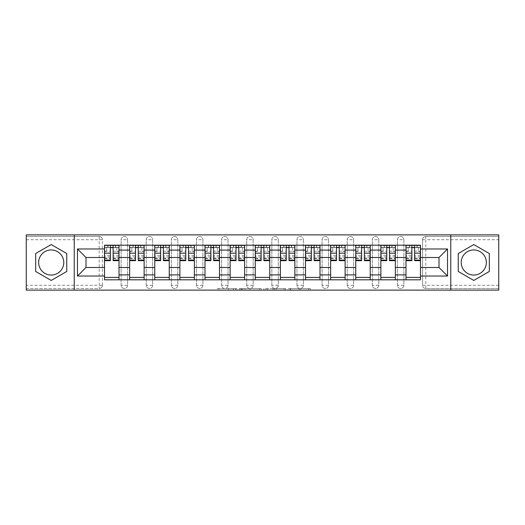 <?xml version="1.0" encoding="UTF-8"?>
<svg xmlns="http://www.w3.org/2000/svg" width="525" height="525" viewBox="0 0 525 525"><rect width="100%" height="100%" fill="white"/><g stroke="black" fill="none" stroke-linecap="round" stroke-linejoin="round"><path stroke-width="0.39" stroke-dasharray="2.62 1.97" d="M236.736 290.122L218.833 290.122L236.736 290.122L236.736 288.507L228.395 288.507L228.395 290.122L228.395 288.507L236.736 288.507L236.736 290.122L236.736 288.507L228.395 288.507L228.395 290.122L228.395 288.507L236.736 288.507L218.833 288.507L236.736 288.507M397.451 239.715A3.222 3.222 0 0 1 400.673 236.493A3.222 3.222 0 0 1 403.896 239.715A3.222 3.222 0 0 0 400.673 236.493A3.222 3.222 0 0 0 397.451 239.715L397.451 285.285A3.222 3.222 0 0 0 400.673 288.507A3.222 3.222 0 0 0 403.896 285.285L403.896 239.715A3.222 3.222 0 0 0 400.673 236.493A3.222 3.222 0 0 0 397.451 239.715L397.451 285.285A3.222 3.222 0 0 0 400.673 288.507A3.222 3.222 0 0 0 403.896 285.285L403.896 239.715L397.451 239.715M372.33 239.715A3.222 3.222 0 0 1 375.552 236.493A3.222 3.222 0 0 1 378.774 239.715A3.222 3.222 0 0 0 375.552 236.493A3.222 3.222 0 0 0 372.33 239.715L372.33 285.285A3.222 3.222 0 0 0 375.552 288.507A3.222 3.222 0 0 0 378.774 285.285L378.774 239.715A3.222 3.222 0 0 0 375.552 236.493A3.222 3.222 0 0 0 372.33 239.715L372.33 285.285A3.222 3.222 0 0 0 375.552 288.507A3.222 3.222 0 0 0 378.774 285.285L378.774 239.715L372.33 239.715M347.209 239.715A3.222 3.222 0 0 1 350.431 236.493A3.222 3.222 0 0 1 353.653 239.715A3.222 3.222 0 0 0 350.431 236.493A3.222 3.222 0 0 0 347.209 239.715L347.209 285.285A3.222 3.222 0 0 0 350.431 288.507A3.222 3.222 0 0 0 353.653 285.285L353.653 239.715A3.222 3.222 0 0 0 350.431 236.493A3.222 3.222 0 0 0 347.209 239.715L347.209 285.285A3.222 3.222 0 0 0 350.431 288.507A3.222 3.222 0 0 0 353.653 285.285L353.653 239.715L347.209 239.715M322.088 239.715A3.222 3.222 0 0 1 325.31 236.493A3.222 3.222 0 0 1 328.525 239.715A3.222 3.222 0 0 0 325.31 236.493A3.222 3.222 0 0 0 322.088 239.715L322.088 285.285A3.222 3.222 0 0 0 325.31 288.507A3.222 3.222 0 0 0 328.525 285.285L328.525 239.715A3.222 3.222 0 0 0 325.31 236.493A3.222 3.222 0 0 0 322.088 239.715L322.088 285.285A3.222 3.222 0 0 0 325.31 288.507A3.222 3.222 0 0 0 328.525 285.285L328.525 239.715L322.088 239.715M296.966 239.715A3.222 3.222 0 0 1 300.182 236.493A3.222 3.222 0 0 1 303.404 239.715A3.222 3.222 0 0 0 300.182 236.493A3.222 3.222 0 0 0 296.966 239.715L296.966 285.285A3.222 3.222 0 0 0 300.182 288.507A3.222 3.222 0 0 0 303.404 285.285L303.404 239.715A3.222 3.222 0 0 0 300.182 236.493A3.222 3.222 0 0 0 296.966 239.715L296.966 285.285A3.222 3.222 0 0 0 300.182 288.507A3.222 3.222 0 0 0 303.404 285.285L303.404 239.715L296.966 239.715M271.838 239.715A3.222 3.222 0 0 1 275.061 236.493A3.222 3.222 0 0 1 278.283 239.715A3.222 3.222 0 0 0 275.061 236.493A3.222 3.222 0 0 0 271.838 239.715L271.838 285.285A3.222 3.222 0 0 0 275.061 288.507A3.222 3.222 0 0 0 278.283 285.285L278.283 239.715A3.222 3.222 0 0 0 275.061 236.493A3.222 3.222 0 0 0 271.838 239.715L271.838 285.285A3.222 3.222 0 0 0 275.061 288.507A3.222 3.222 0 0 0 278.283 285.285L278.283 239.715L271.838 239.715M246.717 239.715A3.222 3.222 0 0 1 249.939 236.493A3.222 3.222 0 0 1 253.162 239.715A3.222 3.222 0 0 0 249.939 236.493A3.222 3.222 0 0 0 246.717 239.715L246.717 285.285A3.222 3.222 0 0 0 249.939 288.507A3.222 3.222 0 0 0 253.162 285.285L253.162 239.715A3.222 3.222 0 0 0 249.939 236.493A3.222 3.222 0 0 0 246.717 239.715L246.717 285.285A3.222 3.222 0 0 0 249.939 288.507A3.222 3.222 0 0 0 253.162 285.285L253.162 239.715L246.717 239.715M221.596 239.715A3.222 3.222 0 0 1 224.818 236.493A3.222 3.222 0 0 1 228.034 239.715A3.222 3.222 0 0 0 224.818 236.493A3.222 3.222 0 0 0 221.596 239.715L221.596 285.285A3.222 3.222 0 0 0 224.818 288.507A3.222 3.222 0 0 0 228.034 285.285L228.034 239.715A3.222 3.222 0 0 0 224.818 236.493A3.222 3.222 0 0 0 221.596 239.715L221.596 285.285A3.222 3.222 0 0 0 224.818 288.507A3.222 3.222 0 0 0 228.034 285.285L228.034 239.715L221.596 239.715M196.475 239.715A3.222 3.222 0 0 1 199.69 236.493A3.222 3.222 0 0 1 202.912 239.715A3.222 3.222 0 0 0 199.69 236.493A3.222 3.222 0 0 0 196.475 239.715L196.475 285.285A3.222 3.222 0 0 0 199.69 288.507A3.222 3.222 0 0 0 202.912 285.285L202.912 239.715A3.222 3.222 0 0 0 199.69 236.493A3.222 3.222 0 0 0 196.475 239.715L196.475 285.285A3.222 3.222 0 0 0 199.69 288.507A3.222 3.222 0 0 0 202.912 285.285L202.912 239.715L196.475 239.715M171.347 239.715A3.222 3.222 0 0 1 174.569 236.493A3.222 3.222 0 0 1 177.791 239.715A3.222 3.222 0 0 0 174.569 236.493A3.222 3.222 0 0 0 171.347 239.715L171.347 285.285A3.222 3.222 0 0 0 174.569 288.507A3.222 3.222 0 0 0 177.791 285.285L177.791 239.715A3.222 3.222 0 0 0 174.569 236.493A3.222 3.222 0 0 0 171.347 239.715L171.347 285.285A3.222 3.222 0 0 0 174.569 288.507A3.222 3.222 0 0 0 177.791 285.285L177.791 239.715L171.347 239.715M146.226 239.715A3.222 3.222 0 0 1 149.448 236.493A3.222 3.222 0 0 1 152.67 239.715A3.222 3.222 0 0 0 149.448 236.493A3.222 3.222 0 0 0 146.226 239.715L146.226 285.285A3.222 3.222 0 0 0 149.448 288.507A3.222 3.222 0 0 0 152.67 285.285L152.67 239.715A3.222 3.222 0 0 0 149.448 236.493A3.222 3.222 0 0 0 146.226 239.715L146.226 285.285A3.222 3.222 0 0 0 149.448 288.507A3.222 3.222 0 0 0 152.67 285.285L152.67 239.715L146.226 239.715M121.104 239.715A3.222 3.222 0 0 1 124.327 236.493A3.222 3.222 0 0 1 127.549 239.715A3.222 3.222 0 0 0 124.327 236.493A3.222 3.222 0 0 0 121.104 239.715L121.104 285.285A3.222 3.222 0 0 0 124.327 288.507A3.222 3.222 0 0 0 127.549 285.285L127.549 239.715A3.222 3.222 0 0 0 124.327 236.493A3.222 3.222 0 0 0 121.104 239.715L121.104 285.285A3.222 3.222 0 0 0 124.327 288.507A3.222 3.222 0 0 0 127.549 285.285L127.549 239.715L121.104 239.715M51.214 275.061A12.561 12.561 0 0 1 38.653 262.5A12.561 12.561 0 0 1 51.214 249.939A12.561 12.561 0 0 1 63.774 262.5A12.561 12.561 0 0 1 51.214 275.061M473.786 275.061A12.561 12.561 0 0 1 461.226 262.5A12.561 12.561 0 0 1 473.786 249.939A12.561 12.561 0 0 1 486.347 262.5A12.561 12.561 0 0 1 473.786 275.061M308.7 290.122L290.043 290.122L308.7 290.122L308.7 288.507L300.713 288.507L310.275 288.507L310.275 290.122L310.275 288.507L290.043 288.507L310.275 288.507L310.275 290.122L310.275 288.507L308.7 288.507L308.7 290.122M299.132 290.122L290.679 290.122L299.132 290.122L299.132 288.507L300.713 288.507L299.132 288.507L299.132 290.122L299.132 288.507L290.679 288.507L290.679 290.122L290.679 288.507L299.132 288.507L299.132 290.122M288.461 290.122L290.043 290.122L288.461 290.122L288.461 288.507L290.043 288.507L288.461 288.507L288.461 290.122M217.252 290.122L218.833 290.122L217.252 290.122L217.252 288.507L218.833 288.507L217.252 288.507L217.252 290.122M498.75 285.285L425.795 285.285L425.795 288.507L498.75 288.507L498.75 290.122L26.25 290.122L26.25 288.507L99.205 288.507A3.222 3.222 0 0 0 102.421 285.285L102.421 239.715A3.222 3.222 0 0 0 99.205 236.493A3.222 3.222 0 0 1 102.421 239.715A3.222 3.222 0 0 0 99.205 236.493L26.25 236.493L26.25 234.878L498.75 234.878L498.75 236.493L425.795 236.493A3.222 3.222 0 0 0 422.579 239.715L422.579 285.285A3.222 3.222 0 0 0 425.795 288.507A3.222 3.222 0 0 1 422.579 285.285A3.222 3.222 0 0 0 425.795 288.507L498.75 288.507L498.75 236.493L425.795 236.493A3.222 3.222 0 0 0 422.579 239.715L422.579 285.285L425.795 285.285L425.795 239.715L498.75 239.715M261.115 290.122L259.534 290.122L261.115 290.122L261.115 288.507L261.115 290.122M240.883 290.122L259.534 290.122L239.302 290.122L240.883 290.122L240.883 288.507L261.115 288.507L239.302 288.507L239.302 290.122L239.302 288.507L240.883 288.507L240.883 290.122M265.466 290.122L285.698 290.122L263.885 290.122L265.466 290.122L265.466 288.507L285.698 288.507L285.698 290.122L285.698 288.507L276.137 288.507L276.137 290.122M102.421 285.285L102.421 239.715L99.205 239.715L99.205 285.285L26.25 285.285L26.25 288.507L99.205 288.507A3.222 3.222 0 0 0 102.421 285.285A3.222 3.222 0 0 1 99.205 288.507L99.205 285.285L102.421 285.285M26.25 239.715L99.205 239.715L99.205 236.493L26.25 236.493L26.25 285.285M405.989 245.188L420.486 245.188L420.486 247.603L405.989 247.603L405.989 245.188L395.358 245.188L395.358 247.603L380.868 247.603L380.868 245.188L370.237 245.188L370.237 247.603L355.747 247.603L355.747 245.188L345.115 245.188L345.115 247.603L330.619 247.603L330.619 245.188L319.994 245.188L319.994 247.603L305.498 247.603L305.498 245.188L294.873 245.188L294.873 247.603L280.376 247.603L280.376 245.188L269.745 245.188L269.745 247.603L255.255 247.603L255.255 245.188L244.624 245.188L244.624 247.603L230.127 247.603L230.127 245.188L219.502 245.188L219.502 247.603L205.006 247.603L205.006 245.188L194.381 245.188L194.381 247.603L179.885 247.603L179.885 245.188L169.253 245.188L169.253 247.603L154.763 247.603L154.763 245.188L144.132 245.188L144.132 247.603L129.642 247.603L129.642 245.188L119.011 245.188L119.011 247.603L104.514 247.603L104.514 277.397L119.011 277.397L119.011 247.603M119.011 277.397L119.011 279.812L129.642 279.812L129.642 277.397L144.132 277.397L144.132 247.603M129.642 247.603L129.642 277.397M144.132 277.397L144.132 279.812L154.763 279.812L154.763 277.397L169.253 277.397L169.253 247.603M154.763 247.603L154.763 277.397M169.253 277.397L169.253 279.812L179.885 279.812L179.885 277.397L194.381 277.397L194.381 247.603M179.885 247.603L179.885 277.397M194.381 277.397L194.381 279.812L205.006 279.812L205.006 277.397L219.502 277.397L219.502 247.603M205.006 247.603L205.006 277.397M219.502 277.397L219.502 279.812L230.127 279.812L230.127 277.397L244.624 277.397L244.624 247.603M230.127 247.603L230.127 277.397M244.624 277.397L244.624 279.812L255.255 279.812L255.255 277.397L269.745 277.397L269.745 247.603M255.255 247.603L255.255 277.397M269.745 277.397L269.745 279.812L280.376 279.812L280.376 277.397L294.873 277.397L294.873 247.603M280.376 247.603L280.376 277.397M294.873 277.397L294.873 279.812L305.498 279.812L305.498 277.397L319.994 277.397L319.994 247.603M305.498 247.603L305.498 277.397M319.994 277.397L319.994 279.812L330.619 279.812L330.619 277.397L345.115 277.397L345.115 247.603M330.619 247.603L330.619 277.397M345.115 277.397L345.115 279.812L355.747 279.812L355.747 277.397L370.237 277.397L370.237 247.603M355.747 247.603L355.747 277.397M370.237 277.397L370.237 279.812L380.868 279.812L380.868 277.397L395.358 277.397L395.358 247.603M380.868 247.603L380.868 277.397M395.358 277.397L395.358 279.812L405.989 279.812L405.989 277.397L420.486 277.397L420.486 247.603M405.989 247.603L405.989 277.397M395.358 267.494L405.989 267.494M370.237 267.494L380.868 267.494M345.115 267.494L355.747 267.494M319.994 267.494L330.619 267.494M294.873 267.494L305.498 267.494M269.745 267.494L280.376 267.494M244.624 267.494L255.255 267.494M219.502 267.494L230.127 267.494M194.381 267.494L205.006 267.494M169.253 267.494L179.885 267.494M144.132 267.494L154.763 267.494M119.011 267.494L129.642 267.494M405.989 257.506L395.358 257.506M380.868 257.506L370.237 257.506M355.747 257.506L345.115 257.506M330.619 257.506L319.994 257.506M305.498 257.506L294.873 257.506M280.376 257.506L269.745 257.506M255.255 257.506L244.624 257.506M230.127 257.506L219.502 257.506M205.006 257.506L194.381 257.506M179.885 257.506L169.253 257.506M154.763 257.506L144.132 257.506M129.642 257.506L119.011 257.506M104.514 257.506L85.995 257.506L85.995 267.494L104.514 267.494M74.242 290.122L74.242 234.878M450.758 290.122L450.758 234.878M420.486 267.494L439.005 267.494L439.005 257.506L420.486 257.506M119.011 279.812L104.514 279.812L104.514 277.397M104.514 247.603L104.514 245.188L119.011 245.188M129.642 245.188L144.132 245.188M154.763 245.188L169.253 245.188M179.885 245.188L194.381 245.188M205.006 245.188L219.502 245.188M230.127 245.188L244.624 245.188M255.255 245.188L269.745 245.188M280.376 245.188L294.873 245.188M305.498 245.188L319.994 245.188M330.619 245.188L345.115 245.188M355.747 245.188L370.237 245.188M380.868 245.188L395.358 245.188M420.486 277.397L420.486 279.812L405.989 279.812M395.358 279.812L380.868 279.812M370.237 279.812L355.747 279.812M345.115 279.812L330.619 279.812M319.994 279.812L305.498 279.812M294.873 279.812L280.376 279.812M269.745 279.812L255.255 279.812M244.624 279.812L230.127 279.812M219.502 279.812L205.006 279.812M194.381 279.812L179.885 279.812M169.253 279.812L154.763 279.812M144.132 279.812L129.642 279.812M104.6 247.603L110.394 247.603M113.131 247.603L118.932 247.603M403.896 285.285A3.222 3.222 0 0 1 400.673 288.507A3.222 3.222 0 0 1 397.451 285.285L403.896 285.285M378.774 285.285A3.222 3.222 0 0 1 375.552 288.507A3.222 3.222 0 0 1 372.33 285.285L378.774 285.285M353.653 285.285A3.222 3.222 0 0 1 350.431 288.507A3.222 3.222 0 0 1 347.209 285.285L353.653 285.285M328.525 285.285A3.222 3.222 0 0 1 325.31 288.507A3.222 3.222 0 0 1 322.088 285.285L328.525 285.285M303.404 285.285A3.222 3.222 0 0 1 300.182 288.507A3.222 3.222 0 0 1 296.966 285.285L303.404 285.285M278.283 285.285A3.222 3.222 0 0 1 275.061 288.507A3.222 3.222 0 0 1 271.838 285.285L278.283 285.285M253.162 285.285A3.222 3.222 0 0 1 249.939 288.507A3.222 3.222 0 0 1 246.717 285.285L253.162 285.285M228.034 285.285A3.222 3.222 0 0 1 224.818 288.507A3.222 3.222 0 0 1 221.596 285.285L228.034 285.285M202.912 285.285A3.222 3.222 0 0 1 199.69 288.507A3.222 3.222 0 0 1 196.475 285.285L202.912 285.285M177.791 285.285A3.222 3.222 0 0 1 174.569 288.507A3.222 3.222 0 0 1 171.347 285.285L177.791 285.285M152.67 285.285A3.222 3.222 0 0 1 149.448 288.507A3.222 3.222 0 0 1 146.226 285.285L152.67 285.285M127.549 285.285A3.222 3.222 0 0 1 124.327 288.507A3.222 3.222 0 0 1 121.104 285.285L127.549 285.285M129.721 247.603L135.516 247.603M138.252 247.603L144.053 247.603M154.842 247.603L160.643 247.603M163.38 247.603L169.175 247.603M179.963 247.603L185.765 247.603M188.501 247.603L194.296 247.603M205.091 247.603L210.886 247.603M213.623 247.603L219.424 247.603M230.213 247.603L236.007 247.603M238.744 247.603L244.545 247.603M255.334 247.603L261.128 247.603M263.872 247.603L269.666 247.603M280.455 247.603L286.256 247.603M288.993 247.603L294.787 247.603M305.576 247.603L311.377 247.603M314.114 247.603L319.909 247.603M330.704 247.603L336.499 247.603M339.235 247.603L345.037 247.603M355.825 247.603L361.62 247.603M364.357 247.603L370.158 247.603M380.947 247.603L386.748 247.603M389.484 247.603L395.279 247.603M406.068 247.603L411.869 247.603M414.606 247.603L420.4 247.603M66.754 253.529L51.214 244.558L35.674 253.529L35.674 271.471L51.214 280.442L66.754 271.471L66.754 253.529M489.326 253.529L473.786 244.558L458.246 253.529L458.246 271.471L473.786 280.442L489.326 271.471L489.326 253.529M242.622 290.122L244.912 290.122L242.622 290.122L242.622 288.507L241.513 288.507L241.513 290.122L241.513 288.507L244.912 288.507L242.622 288.507L242.622 290.122M244.912 290.122L249.972 290.122L244.912 290.122L244.912 288.507L249.972 288.507L249.972 290.122L249.972 288.507L244.912 288.507L244.912 290.122M265.466 288.507L274.555 288.507L274.555 290.122L274.555 288.507L272.974 288.507L274.555 288.507L274.555 290.122L274.555 288.507L276.137 288.507M266.096 288.507L266.096 290.122L266.096 288.507M263.885 288.507L263.885 290.122L263.885 288.507M118.932 255.688L113.131 255.688L113.131 247.446L118.932 247.446L118.932 245.352L115.467 245.352L115.467 247.446L118.932 247.446L116.839 247.446L116.839 251.468L118.932 251.468L118.932 247.446L118.932 251.468L116.839 251.468L116.839 247.446L118.932 247.446L118.932 260.649M104.6 258.556L110.394 258.556L110.394 255.688L104.6 255.688L104.6 258.556L104.6 247.446L108.058 247.446L108.058 245.352L104.6 245.352L104.6 251.468L106.693 251.468L106.693 247.446L104.6 247.446L104.6 251.468L106.693 251.468L106.693 247.446L104.6 247.446L110.394 247.446L110.394 245.352L113.131 245.352L113.131 247.446M113.131 255.688L113.131 256.994L118.932 256.994M113.131 256.994L113.131 260.649M108.058 245.352L108.058 247.446L115.467 247.446L115.467 245.352M104.6 251.199L110.394 251.199L110.394 247.446M110.394 251.199L110.394 258.556M110.394 255.688L110.394 260.649M104.6 255.688L104.6 256.994L110.394 256.994M104.6 256.994L104.6 260.649M144.053 255.688L138.252 255.688L138.252 247.446L144.053 247.446L144.053 245.352L140.588 245.352L140.588 247.446L144.053 247.446L141.96 247.446L141.96 251.468L144.053 251.468L144.053 247.446L144.053 251.468L141.96 251.468L141.96 247.446L144.053 247.446L144.053 260.649M129.721 258.556L135.516 258.556L135.516 255.688L129.721 255.688L129.721 258.556L129.721 247.446L133.179 247.446L133.179 245.352L129.721 245.352L129.721 251.468L131.814 251.468L131.814 247.446L129.721 247.446L129.721 251.468L131.814 251.468L131.814 247.446L129.721 247.446L135.516 247.446L135.516 245.352L138.252 245.352L138.252 247.446M138.252 255.688L138.252 256.994L144.053 256.994M138.252 256.994L138.252 260.649M133.179 245.352L133.179 247.446L140.588 247.446L140.588 245.352M129.721 251.199L135.516 251.199L135.516 247.446M135.516 251.199L135.516 258.556M135.516 255.688L135.516 260.649M129.721 255.688L129.721 256.994L135.516 256.994M129.721 256.994L129.721 260.649M169.175 255.688L163.38 255.688L163.38 247.446L169.175 247.446L169.175 245.352L165.716 245.352L165.716 247.446L169.175 247.446L167.081 247.446L167.081 251.468L169.175 251.468L169.175 247.446L169.175 251.468L167.081 251.468L167.081 247.446L169.175 247.446L169.175 260.649M154.842 258.556L160.643 258.556L160.643 255.688L154.842 255.688L154.842 258.556L154.842 247.446L158.307 247.446L158.307 245.352L154.842 245.352L154.842 251.468L156.936 251.468L156.936 247.446L154.842 247.446L154.842 251.468L156.936 251.468L156.936 247.446L154.842 247.446L160.643 247.446L160.643 245.352L163.38 245.352L163.38 247.446M163.38 255.688L163.38 256.994L169.175 256.994M163.38 256.994L163.38 260.649M158.307 245.352L158.307 247.446L165.716 247.446L165.716 245.352M154.842 251.199L160.643 251.199L160.643 247.446M160.643 251.199L160.643 258.556M160.643 255.688L160.643 260.649M154.842 255.688L154.842 256.994L160.643 256.994M154.842 256.994L154.842 260.649M194.296 255.688L188.501 255.688L188.501 247.446L194.296 247.446L194.296 245.352L190.838 245.352L190.838 247.446L194.296 247.446L192.202 247.446L192.202 251.468L194.296 251.468L194.296 247.446L194.296 251.468L192.202 251.468L192.202 247.446L194.296 247.446L194.296 260.649M179.963 258.556L185.765 258.556L185.765 255.688L179.963 255.688L179.963 258.556L179.963 247.446L183.428 247.446L183.428 245.352L179.963 245.352L179.963 251.468L182.057 251.468L182.057 247.446L179.963 247.446L179.963 251.468L182.057 251.468L182.057 247.446L179.963 247.446L185.765 247.446L185.765 245.352L188.501 245.352L188.501 247.446M188.501 255.688L188.501 256.994L194.296 256.994M188.501 256.994L188.501 260.649M183.428 245.352L183.428 247.446L190.838 247.446L190.838 245.352M179.963 251.199L185.765 251.199L185.765 247.446M185.765 251.199L185.765 258.556M185.765 255.688L185.765 260.649M179.963 255.688L179.963 256.994L185.765 256.994M179.963 256.994L179.963 260.649M219.424 255.688L213.623 255.688L213.623 247.446L219.424 247.446L219.424 245.352L215.959 245.352L215.959 247.446L219.424 247.446L217.33 247.446L217.33 251.468L219.424 251.468L219.424 247.446L219.424 251.468L217.33 251.468L217.33 247.446L219.424 247.446L219.424 260.649M205.091 258.556L210.886 258.556L210.886 255.688L205.091 255.688L205.091 258.556L205.091 247.446L208.55 247.446L208.55 245.352L205.091 245.352L205.091 251.468L207.185 251.468L207.185 247.446L205.091 247.446L205.091 251.468L207.185 251.468L207.185 247.446L205.091 247.446L210.886 247.446L210.886 245.352L213.623 245.352L213.623 247.446M213.623 255.688L213.623 256.994L219.424 256.994M213.623 256.994L213.623 260.649M208.55 245.352L208.55 247.446L215.959 247.446L215.959 245.352M205.091 251.199L210.886 251.199L210.886 247.446M210.886 251.199L210.886 258.556M210.886 255.688L210.886 260.649M205.091 255.688L205.091 256.994L210.886 256.994M205.091 256.994L205.091 260.649M244.545 255.688L238.744 255.688L238.744 247.446L244.545 247.446L244.545 245.352L241.08 245.352L241.08 247.446L244.545 247.446L242.452 247.446L242.452 251.468L244.545 251.468L244.545 247.446L244.545 251.468L242.452 251.468L242.452 247.446L244.545 247.446L244.545 260.649M230.213 258.556L236.007 258.556L236.007 255.688L230.213 255.688L230.213 258.556L230.213 247.446L233.671 247.446L233.671 245.352L230.213 245.352L230.213 251.468L232.306 251.468L232.306 247.446L230.213 247.446L230.213 251.468L232.306 251.468L232.306 247.446L230.213 247.446L236.007 247.446L236.007 245.352L238.744 245.352L238.744 247.446M238.744 255.688L238.744 256.994L244.545 256.994M238.744 256.994L238.744 260.649M233.671 245.352L233.671 247.446L241.08 247.446L241.08 245.352M230.213 251.199L236.007 251.199L236.007 247.446M236.007 251.199L236.007 258.556M236.007 255.688L236.007 260.649M230.213 255.688L230.213 256.994L236.007 256.994M230.213 256.994L230.213 260.649M269.666 255.688L263.872 255.688L263.872 247.446L269.666 247.446L269.666 245.352L266.201 245.352L266.201 247.446L269.666 247.446L267.573 247.446L267.573 251.468L269.666 251.468L269.666 247.446L269.666 251.468L267.573 251.468L267.573 247.446L269.666 247.446L269.666 260.649M255.334 258.556L261.128 258.556L261.128 255.688L255.334 255.688L255.334 258.556L255.334 247.446L258.799 247.446L258.799 245.352L255.334 245.352L255.334 251.468L257.427 251.468L257.427 247.446L255.334 247.446L255.334 251.468L257.427 251.468L257.427 247.446L255.334 247.446L261.128 247.446L261.128 245.352L263.872 245.352L263.872 247.446M263.872 255.688L263.872 256.994L269.666 256.994M263.872 256.994L263.872 260.649M258.799 245.352L258.799 247.446L266.201 247.446L266.201 245.352M255.334 251.199L261.128 251.199L261.128 247.446M261.128 251.199L261.128 258.556M261.128 255.688L261.128 260.649M255.334 255.688L255.334 256.994L261.128 256.994M255.334 256.994L255.334 260.649M294.787 255.688L288.993 255.688L288.993 247.446L294.787 247.446L294.787 245.352L291.329 245.352L291.329 247.446L294.787 247.446L292.694 247.446L292.694 251.468L294.787 251.468L294.787 247.446L294.787 251.468L292.694 251.468L292.694 247.446L294.787 247.446L294.787 260.649M280.455 258.556L286.256 258.556L286.256 255.688L280.455 255.688L280.455 258.556L280.455 247.446L283.92 247.446L283.92 245.352L280.455 245.352L280.455 251.468L282.548 251.468L282.548 247.446L280.455 247.446L280.455 251.468L282.548 251.468L282.548 247.446L280.455 247.446L286.256 247.446L286.256 245.352L288.993 245.352L288.993 247.446M288.993 255.688L288.993 256.994L294.787 256.994M288.993 256.994L288.993 260.649M283.92 245.352L283.92 247.446L291.329 247.446L291.329 245.352M280.455 251.199L286.256 251.199L286.256 247.446M286.256 251.199L286.256 258.556M286.256 255.688L286.256 260.649M280.455 255.688L280.455 256.994L286.256 256.994M280.455 256.994L280.455 260.649M319.909 255.688L314.114 255.688L314.114 247.446L319.909 247.446L319.909 245.352L316.45 245.352L316.45 247.446L319.909 247.446L317.815 247.446L317.815 251.468L319.909 251.468L319.909 247.446L319.909 251.468L317.815 251.468L317.815 247.446L319.909 247.446L319.909 260.649M305.576 258.556L311.377 258.556L311.377 255.688L305.576 255.688L305.576 258.556L305.576 247.446L309.041 247.446L309.041 245.352L305.576 245.352L305.576 251.468L307.67 251.468L307.67 247.446L305.576 247.446L305.576 251.468L307.67 251.468L307.67 247.446L305.576 247.446L311.377 247.446L311.377 245.352L314.114 245.352L314.114 247.446M314.114 255.688L314.114 256.994L319.909 256.994M314.114 256.994L314.114 260.649M309.041 245.352L309.041 247.446L316.45 247.446L316.45 245.352M305.576 251.199L311.377 251.199L311.377 247.446M311.377 251.199L311.377 258.556M311.377 255.688L311.377 260.649M305.576 255.688L305.576 256.994L311.377 256.994M305.576 256.994L305.576 260.649M345.037 255.688L339.235 255.688L339.235 247.446L345.037 247.446L345.037 245.352L341.572 245.352L341.572 247.446L345.037 247.446L342.943 247.446L342.943 251.468L345.037 251.468L345.037 247.446L345.037 251.468L342.943 251.468L342.943 247.446L345.037 247.446L345.037 260.649M330.704 258.556L336.499 258.556L336.499 255.688L330.704 255.688L330.704 258.556L330.704 247.446L334.162 247.446L334.162 245.352L330.704 245.352L330.704 251.468L332.798 251.468L332.798 247.446L330.704 247.446L330.704 251.468L332.798 251.468L332.798 247.446L330.704 247.446L336.499 247.446L336.499 245.352L339.235 245.352L339.235 247.446M339.235 255.688L339.235 256.994L345.037 256.994M339.235 256.994L339.235 260.649M334.162 245.352L334.162 247.446L341.572 247.446L341.572 245.352M330.704 251.199L336.499 251.199L336.499 247.446M336.499 251.199L336.499 258.556M336.499 255.688L336.499 260.649M330.704 255.688L330.704 256.994L336.499 256.994M330.704 256.994L330.704 260.649M370.158 255.688L364.357 255.688L364.357 247.446L370.158 247.446L370.158 245.352L366.693 245.352L366.693 247.446L370.158 247.446L368.064 247.446L368.064 251.468L370.158 251.468L370.158 247.446L370.158 251.468L368.064 251.468L368.064 247.446L370.158 247.446L370.158 260.649M355.825 258.556L361.62 258.556L361.62 255.688L355.825 255.688L355.825 258.556L355.825 247.446L359.284 247.446L359.284 245.352L355.825 245.352L355.825 251.468L357.919 251.468L357.919 247.446L355.825 247.446L355.825 251.468L357.919 251.468L357.919 247.446L355.825 247.446L361.62 247.446L361.62 245.352L364.357 245.352L364.357 247.446M364.357 255.688L364.357 256.994L370.158 256.994M364.357 256.994L364.357 260.649M359.284 245.352L359.284 247.446L366.693 247.446L366.693 245.352M355.825 251.199L361.62 251.199L361.62 247.446M361.62 251.199L361.62 258.556M361.62 255.688L361.62 260.649M355.825 255.688L355.825 256.994L361.62 256.994M355.825 256.994L355.825 260.649M395.279 255.688L389.484 255.688L389.484 247.446L395.279 247.446L395.279 245.352L391.821 245.352L391.821 247.446L395.279 247.446L393.186 247.446L393.186 251.468L395.279 251.468L395.279 247.446L395.279 251.468L393.186 251.468L393.186 247.446L395.279 247.446L395.279 260.649M380.947 258.556L386.748 258.556L386.748 255.688L380.947 255.688L380.947 258.556L380.947 247.446L384.412 247.446L384.412 245.352L380.947 245.352L380.947 251.468L383.04 251.468L383.04 247.446L380.947 247.446L380.947 251.468L383.04 251.468L383.04 247.446L380.947 247.446L386.748 247.446L386.748 245.352L389.484 245.352L389.484 247.446M389.484 255.688L389.484 256.994L395.279 256.994M389.484 256.994L389.484 260.649M384.412 245.352L384.412 247.446L391.821 247.446L391.821 245.352M380.947 251.199L386.748 251.199L386.748 247.446M386.748 251.199L386.748 258.556M386.748 255.688L386.748 260.649M380.947 255.688L380.947 256.994L386.748 256.994M380.947 256.994L380.947 260.649M420.4 255.688L414.606 255.688L414.606 247.446L420.4 247.446L420.4 245.352L416.942 245.352L416.942 247.446L420.4 247.446L418.307 247.446L418.307 251.468L420.4 251.468L420.4 247.446L420.4 251.468L418.307 251.468L418.307 247.446L420.4 247.446L420.4 260.649M406.068 258.556L411.869 258.556L411.869 255.688L406.068 255.688L406.068 258.556L406.068 247.446L409.533 247.446L409.533 245.352L406.068 245.352L406.068 251.468L408.161 251.468L408.161 247.446L406.068 247.446L406.068 251.468L408.161 251.468L408.161 247.446L406.068 247.446L411.869 247.446L411.869 245.352L414.606 245.352L414.606 247.446M414.606 255.688L414.606 256.994L420.4 256.994M414.606 256.994L414.606 260.649M409.533 245.352L409.533 247.446L416.942 247.446L416.942 245.352M406.068 251.199L411.869 251.199L411.869 247.446M411.869 251.199L411.869 258.556M411.869 255.688L411.869 260.649M406.068 255.688L406.068 256.994L411.869 256.994M406.068 256.994L406.068 260.649M235.627 288.507L235.627 290.122L235.627 288.507M425.795 236.493A3.222 3.222 0 0 0 422.579 239.715L425.795 239.715L425.795 236.493M233.454 288.507L233.454 290.122L233.454 288.507M218.833 288.507L218.833 290.122L218.833 288.507M259.534 288.507L259.534 290.122L259.534 288.507M284.117 288.507L284.117 290.122L284.117 288.507M272.974 288.507L272.974 290.122L272.974 288.507M267.678 288.507L267.678 290.122L267.678 288.507M300.713 288.507L300.713 290.122L300.713 288.507M290.043 288.507L290.043 290.122L290.043 288.507M115.71 245.352L115.71 247.446M113.131 251.199L118.932 251.199M113.131 258.123L118.932 258.123M104.6 258.123L110.394 258.123M107.815 245.352L107.815 247.446M140.831 245.352L140.831 247.446M138.252 251.199L144.053 251.199M138.252 258.123L144.053 258.123M129.721 258.123L135.516 258.123M132.943 245.352L132.943 247.446M165.952 245.352L165.952 247.446M163.38 251.199L169.175 251.199M163.38 258.123L169.175 258.123M154.842 258.123L160.643 258.123M158.064 245.352L158.064 247.446M191.08 245.352L191.08 247.446M188.501 251.199L194.296 251.199M188.501 258.123L194.296 258.123M179.963 258.123L185.765 258.123M183.186 245.352L183.186 247.446M216.202 245.352L216.202 247.446M213.623 251.199L219.424 251.199M213.623 258.123L219.424 258.123M205.091 258.123L210.886 258.123M208.307 245.352L208.307 247.446M241.323 245.352L241.323 247.446M238.744 251.199L244.545 251.199M238.744 258.123L244.545 258.123M230.213 258.123L236.007 258.123M233.435 245.352L233.435 247.446M266.444 245.352L266.444 247.446M263.872 251.199L269.666 251.199M263.872 258.123L269.666 258.123M255.334 258.123L261.128 258.123M258.556 245.352L258.556 247.446M291.565 245.352L291.565 247.446M288.993 251.199L294.787 251.199M288.993 258.123L294.787 258.123M280.455 258.123L286.256 258.123M283.677 245.352L283.677 247.446M316.693 245.352L316.693 247.446M314.114 251.199L319.909 251.199M314.114 258.123L319.909 258.123M305.576 258.123L311.377 258.123M308.798 245.352L308.798 247.446M341.814 245.352L341.814 247.446M339.235 251.199L345.037 251.199M339.235 258.123L345.037 258.123M330.704 258.123L336.499 258.123M333.92 245.352L333.92 247.446M366.936 245.352L366.936 247.446M364.357 251.199L370.158 251.199M364.357 258.123L370.158 258.123M355.825 258.123L361.62 258.123M359.048 245.352L359.048 247.446M392.057 245.352L392.057 247.446M389.484 251.199L395.279 251.199M389.484 258.123L395.279 258.123M380.947 258.123L386.748 258.123M384.169 245.352L384.169 247.446M417.185 245.352L417.185 247.446M414.606 251.199L420.4 251.199M414.606 258.123L420.4 258.123M406.068 258.123L411.869 258.123M409.29 245.352L409.29 247.446M113.131 258.556L118.932 258.556M138.252 258.556L144.053 258.556M163.38 258.556L169.175 258.556M188.501 258.556L194.296 258.556M213.623 258.556L219.424 258.556M238.744 258.556L244.545 258.556M263.872 258.556L269.666 258.556M288.993 258.556L294.787 258.556M314.114 258.556L319.909 258.556M339.235 258.556L345.037 258.556M364.357 258.556L370.158 258.556M389.484 258.556L395.279 258.556M414.606 258.556L420.4 258.556"/><path stroke-width="0.79" d="M51.214 275.061A12.561 12.561 0 0 1 38.653 262.5A12.561 12.561 0 0 1 51.214 249.939A12.561 12.561 0 0 1 63.774 262.5A12.561 12.561 0 0 1 51.214 275.061M473.786 275.061A12.561 12.561 0 0 1 461.226 262.5A12.561 12.561 0 0 1 473.786 249.939A12.561 12.561 0 0 1 486.347 262.5A12.561 12.561 0 0 1 473.786 275.061M450.758 290.122L498.75 290.122L498.75 234.878L26.25 234.878L26.25 290.122L450.758 290.122L450.758 234.878M129.642 279.812L129.642 250.097L119.011 250.097L119.011 279.812M119.011 250.097L119.011 245.188M129.642 250.097L129.642 245.188M144.132 245.188L144.132 279.812M154.763 279.812L154.763 245.188M169.253 245.188L169.253 279.812M179.885 279.812L179.885 245.188M194.381 245.188L194.381 279.812M205.006 279.812L205.006 245.188M219.502 245.188L219.502 279.812M230.127 279.812L230.127 245.188M244.624 245.188L244.624 279.812M255.255 279.812L255.255 245.188M269.745 245.188L269.745 279.812M280.376 279.812L280.376 245.188M294.873 245.188L294.873 279.812M305.498 279.812L305.498 245.188M319.994 245.188L319.994 279.812M330.619 279.812L330.619 245.188M345.115 245.188L345.115 279.812M355.747 279.812L355.747 245.188M370.237 245.188L370.237 279.812M380.868 279.812L380.868 245.188M395.358 245.188L395.358 279.812M405.989 279.812L405.989 245.188M405.989 267.494L395.358 267.494M380.868 267.494L370.237 267.494M355.747 267.494L345.115 267.494M330.619 267.494L319.994 267.494M305.498 267.494L294.873 267.494M280.376 267.494L269.745 267.494M255.255 267.494L244.624 267.494M230.127 267.494L219.502 267.494M205.006 267.494L194.381 267.494M179.885 267.494L169.253 267.494M154.763 267.494L144.132 267.494M129.642 267.494L119.011 267.494M405.989 257.506L395.358 257.506M380.868 257.506L370.237 257.506M355.747 257.506L345.115 257.506M330.619 257.506L319.994 257.506M305.498 257.506L294.873 257.506M280.376 257.506L269.745 257.506M255.255 257.506L244.624 257.506M230.127 257.506L219.502 257.506M205.006 257.506L194.381 257.506M179.885 257.506L169.253 257.506M154.763 257.506L144.132 257.506M129.642 257.506L119.011 257.506M85.995 267.494L104.514 267.494L104.514 257.506L85.995 257.506L85.995 267.494L77.464 276.025L77.464 248.975L104.514 248.975L104.514 257.506M420.486 257.506L420.486 267.494L439.005 267.494L439.005 257.506L420.486 257.506L420.486 245.188L104.514 245.188L104.514 248.975M420.486 248.975L447.536 248.975L447.536 276.025L420.486 276.025L420.486 267.494M104.514 267.494L104.514 279.812L420.486 279.812L420.486 276.025M104.514 276.025L77.464 276.025M74.242 290.122L74.242 234.878M66.754 253.529L51.214 244.558L35.674 253.529L35.674 271.471L51.214 280.442L66.754 271.471L66.754 253.529M489.326 253.529L473.786 244.558L458.246 253.529L458.246 271.471L473.786 280.442L489.326 271.471L489.326 253.529M119.011 277.397L104.514 277.397M110.394 247.603L113.131 247.603M144.132 277.397L129.642 277.397M135.516 247.603L138.252 247.603M169.253 277.397L154.763 277.397M160.643 247.603L163.38 247.603M194.381 277.397L179.885 277.397M185.765 247.603L188.501 247.603M219.502 277.397L205.006 277.397M210.886 247.603L213.623 247.603M244.624 277.397L230.127 277.397M236.007 247.603L238.744 247.603M269.745 277.397L255.255 277.397M261.128 247.603L263.872 247.603M294.873 277.397L280.376 277.397M286.256 247.603L288.993 247.603M319.994 277.397L305.498 277.397M311.377 247.603L314.114 247.603M345.115 277.397L330.619 277.397M336.499 247.603L339.235 247.603M370.237 277.397L355.747 277.397M361.62 247.603L364.357 247.603M395.358 277.397L380.868 277.397M386.748 247.603L389.484 247.603M420.486 277.397L405.989 277.397M411.869 247.603L414.606 247.603M77.464 248.975L85.995 257.506M439.005 267.494L447.536 276.025M439.005 257.506L447.536 248.975M113.131 260.649L113.131 245.352L118.932 245.352L118.932 260.649L113.131 260.649M110.394 247.446L113.131 247.446M115.467 245.352L104.6 245.352L104.6 260.649L110.394 260.649L110.394 245.352L108.058 245.352M138.252 260.649L138.252 245.352L144.053 245.352L144.053 260.649L138.252 260.649M135.516 247.446L138.252 247.446M140.588 245.352L129.721 245.352L129.721 260.649L135.516 260.649L135.516 245.352L133.179 245.352M163.38 260.649L163.38 245.352L169.175 245.352L169.175 260.649L163.38 260.649M160.643 247.446L163.38 247.446M165.716 245.352L154.842 245.352L154.842 260.649L160.643 260.649L160.643 245.352L158.307 245.352M188.501 260.649L188.501 245.352L194.296 245.352L194.296 260.649L188.501 260.649M185.765 247.446L188.501 247.446M190.838 245.352L179.963 245.352L179.963 260.649L185.765 260.649L185.765 245.352L183.428 245.352M213.623 260.649L213.623 245.352L219.424 245.352L219.424 260.649L213.623 260.649M210.886 247.446L213.623 247.446M215.959 245.352L205.091 245.352L205.091 260.649L210.886 260.649L210.886 245.352L208.55 245.352M238.744 260.649L238.744 245.352L244.545 245.352L244.545 260.649L238.744 260.649M236.007 247.446L238.744 247.446M241.08 245.352L230.213 245.352L230.213 260.649L236.007 260.649L236.007 245.352L233.671 245.352M263.872 260.649L263.872 245.352L269.666 245.352L269.666 260.649L263.872 260.649M261.128 247.446L263.872 247.446M266.201 245.352L255.334 245.352L255.334 260.649L261.128 260.649L261.128 245.352L258.799 245.352M288.993 260.649L288.993 245.352L294.787 245.352L294.787 260.649L288.993 260.649M286.256 247.446L288.993 247.446M291.329 245.352L280.455 245.352L280.455 260.649L286.256 260.649L286.256 245.352L283.92 245.352M314.114 260.649L314.114 245.352L319.909 245.352L319.909 260.649L314.114 260.649M311.377 247.446L314.114 247.446M316.45 245.352L305.576 245.352L305.576 260.649L311.377 260.649L311.377 245.352L309.041 245.352M339.235 260.649L339.235 245.352L345.037 245.352L345.037 260.649L339.235 260.649M336.499 247.446L339.235 247.446M341.572 245.352L330.704 245.352L330.704 260.649L336.499 260.649L336.499 245.352L334.162 245.352M364.357 260.649L364.357 245.352L370.158 245.352L370.158 260.649L364.357 260.649M361.62 247.446L364.357 247.446M366.693 245.352L355.825 245.352L355.825 260.649L361.62 260.649L361.62 245.352L359.284 245.352M389.484 260.649L389.484 245.352L395.279 245.352L395.279 260.649L389.484 260.649M386.748 247.446L389.484 247.446M391.821 245.352L380.947 245.352L380.947 260.649L386.748 260.649L386.748 245.352L384.412 245.352M414.606 260.649L414.606 245.352L420.4 245.352L420.4 260.649L414.606 260.649M411.869 247.446L414.606 247.446M416.942 245.352L406.068 245.352L406.068 260.649L411.869 260.649L411.869 245.352L409.533 245.352M380.868 250.097L370.237 250.097M355.747 250.097L345.115 250.097M330.619 250.097L319.994 250.097M305.498 250.097L294.873 250.097M280.376 250.097L269.745 250.097M255.255 250.097L244.624 250.097M230.127 250.097L219.502 250.097M205.006 250.097L194.381 250.097M179.885 250.097L169.253 250.097M154.763 250.097L144.132 250.097M405.989 250.097L395.358 250.097M380.868 274.903L370.237 274.903M355.747 274.903L345.115 274.903M330.619 274.903L319.994 274.903M305.498 274.903L294.873 274.903M280.376 274.903L269.745 274.903M255.255 274.903L244.624 274.903M230.127 274.903L219.502 274.903M205.006 274.903L194.381 274.903M179.885 274.903L169.253 274.903M154.763 274.903L144.132 274.903M129.642 274.903L119.011 274.903M405.989 274.903L395.358 274.903M113.131 260.092L118.932 260.092M113.131 253.168L118.932 253.168M104.6 260.092L110.394 260.092M104.6 253.168L110.394 253.168M138.252 260.092L144.053 260.092M138.252 253.168L144.053 253.168M129.721 260.092L135.516 260.092M129.721 253.168L135.516 253.168M163.38 260.092L169.175 260.092M163.38 253.168L169.175 253.168M154.842 260.092L160.643 260.092M154.842 253.168L160.643 253.168M188.501 260.092L194.296 260.092M188.501 253.168L194.296 253.168M179.963 260.092L185.765 260.092M179.963 253.168L185.765 253.168M213.623 260.092L219.424 260.092M213.623 253.168L219.424 253.168M205.091 260.092L210.886 260.092M205.091 253.168L210.886 253.168M238.744 260.092L244.545 260.092M238.744 253.168L244.545 253.168M230.213 260.092L236.007 260.092M230.213 253.168L236.007 253.168M263.872 260.092L269.666 260.092M263.872 253.168L269.666 253.168M255.334 260.092L261.128 260.092M255.334 253.168L261.128 253.168M288.993 260.092L294.787 260.092M288.993 253.168L294.787 253.168M280.455 260.092L286.256 260.092M280.455 253.168L286.256 253.168M314.114 260.092L319.909 260.092M314.114 253.168L319.909 253.168M305.576 260.092L311.377 260.092M305.576 253.168L311.377 253.168M339.235 260.092L345.037 260.092M339.235 253.168L345.037 253.168M330.704 260.092L336.499 260.092M330.704 253.168L336.499 253.168M364.357 260.092L370.158 260.092M364.357 253.168L370.158 253.168M355.825 260.092L361.62 260.092M355.825 253.168L361.62 253.168M389.484 260.092L395.279 260.092M389.484 253.168L395.279 253.168M380.947 260.092L386.748 260.092M380.947 253.168L386.748 253.168M414.606 260.092L420.4 260.092M414.606 253.168L420.4 253.168M406.068 260.092L411.869 260.092M406.068 253.168L411.869 253.168"/></g></svg>
